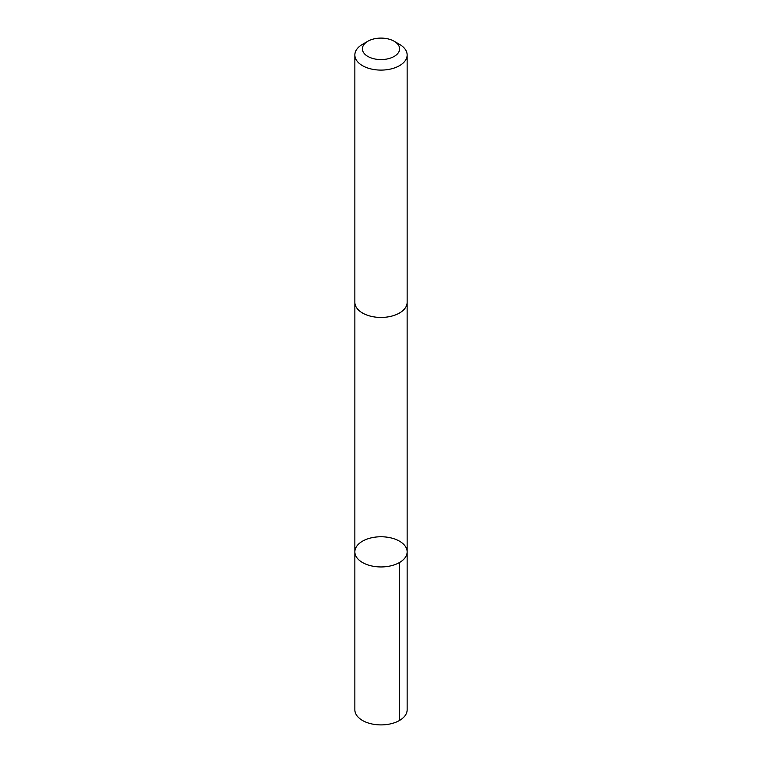 <?xml version="1.0" encoding="UTF-8"?>
<svg xmlns="http://www.w3.org/2000/svg" width="762" height="762" viewBox="0 0 762 762"><rect width="100%" height="100%" fill="white"/><g stroke="black" fill="none" stroke-linecap="round" stroke-linejoin="round"><path stroke-width="1.14" d="M371.637 537.762A26.146 15.097 180 0 1 407.146 551.85A26.146 15.097 180 0 1 381 566.947A26.146 15.097 180 0 1 354.854 551.85A26.146 15.097 180 0 1 371.637 537.762M354.854 709.803A26.146 15.097 0 0 0 390.373 723.9A26.146 15.097 0 0 0 407.146 709.803L407.146 551.85A26.146 15.097 180 0 1 381 566.947A26.146 15.097 180 0 1 354.854 551.85L354.854 709.803M367.846 41.243L362.512 44.329A26.146 15.097 0 0 0 354.854 54.997L354.854 302.343A26.146 15.097 0 0 0 390.373 316.44A26.146 15.097 0 0 0 407.146 302.343L407.146 54.997A26.146 15.097 0 0 0 399.488 44.329L394.154 41.243A18.602 10.735 0 0 0 367.846 41.243A18.602 10.735 0 0 0 365.398 54.683A18.602 10.735 0 0 0 387.668 58.864A18.602 10.735 0 0 0 394.154 41.243M354.854 54.997A26.146 15.097 0 0 0 390.373 69.094A26.146 15.097 0 0 0 407.146 54.997M399.488 562.527L399.488 720.481M354.863 302.724L354.854 551.85M407.137 302.724L407.146 551.85"/></g></svg>
